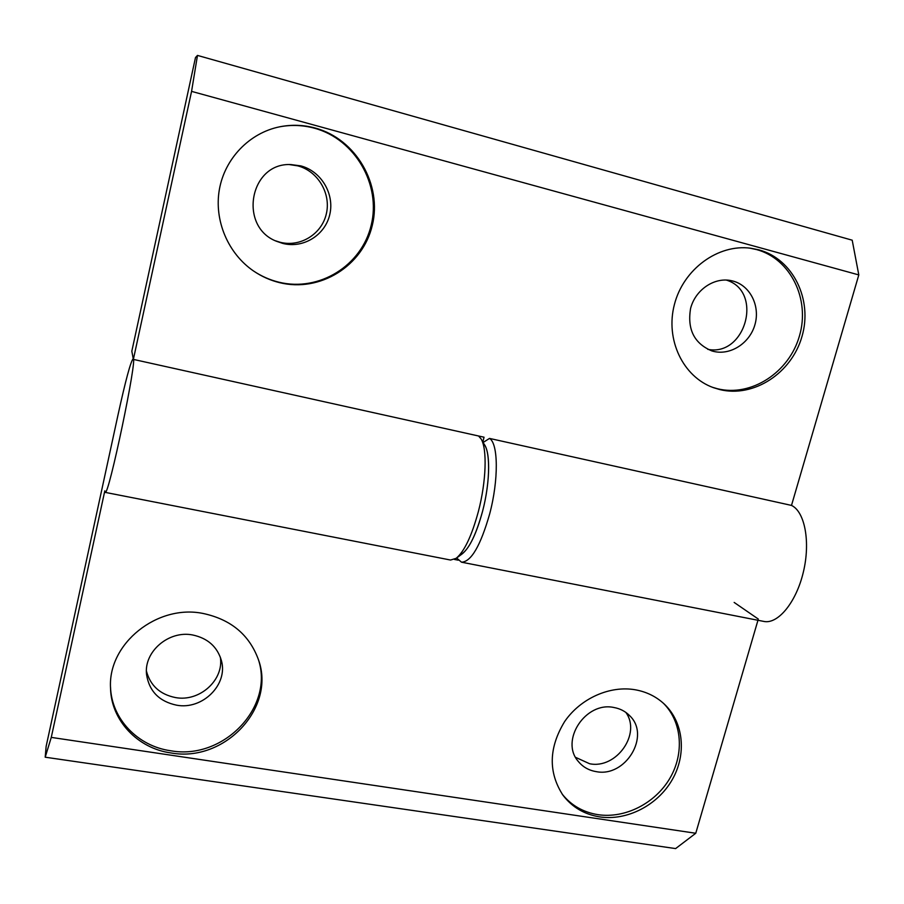 <?xml version="1.0" encoding="UTF-8"?>
<svg xmlns="http://www.w3.org/2000/svg" width="904" height="904" viewBox="0 0 904 904"><rect width="100%" height="100%" fill="white"/><g stroke="black" fill="none" stroke-linecap="round" stroke-linejoin="round"><path stroke-width="1.36" d="M459.368 555.305C467.617 551.847 475.346 537.213 482.544 511.393C490.623 480.951 490.51 448.113 482.838 442.994M483.143 442.474L489.505 438.417C498.319 443.423 498.725 479.934 489.674 513.901C480.532 545.801 471.142 561.904 461.503 562.186L456.61 557.994M758.931 249.866L750.738 248.227C718.092 243.752 683.39 269.2 674.418 304.467C665.107 339.655 683.085 376.911 713.459 387.669L719.72 389.556C753.574 397.986 791.61 373.25 801.984 336.469C812.843 299.834 793.203 259.075 758.931 249.866M712.352 387.262L717.482 388.754C751.235 397.15 789.147 372.504 799.475 335.859C810.289 299.348 790.684 258.736 756.524 249.56L749.54 248.08M732.895 281.042L730.59 280.522C713.742 277.279 695.278 290.105 690.599 308.4C687.096 329.293 694.182 343.463 711.855 350.921L713.301 351.317C730.409 355.735 749.823 343.226 754.964 324.559C760.366 305.959 750.162 285.506 732.895 281.042M315.293 128.063C303.518 124.865 291.664 124.447 279.731 126.797C249.459 132.888 224.768 158.55 219.356 189.58C213.932 220.621 228.147 253.674 253.662 271.076C261.685 276.522 270.33 280.387 279.596 282.658C320.016 292.681 362.82 266.002 372.29 225.378C382.347 184.902 356.312 139.114 315.293 128.063M253.357 270.872C261.256 276.183 269.765 279.957 278.884 282.184C319.157 292.184 361.792 265.606 371.216 225.13C381.228 184.823 355.283 139.205 314.422 128.198C302.817 125.057 291.133 124.616 279.37 126.876M300.783 165.884L290.941 164.573C249.515 162.392 238.125 227.13 276.895 241.424L282.918 243.458C303.269 248.69 325.067 235.221 329.757 214.632C334.74 194.134 321.327 171.229 300.783 165.884M275.573 240.826L280.172 242.283C300.241 247.447 321.722 234.181 326.321 213.886C331.226 193.682 317.993 171.116 297.744 165.85L289.483 164.596M197.479 55.415L191.569 91.372L133.363 359.397L131.826 351.204L195.49 57.551L197.479 55.415L852.201 240.193L858.8 274.918L791.497 505.415L489.505 438.417M791.497 505.415C804.854 511.619 810.651 542.027 803.317 572.243C796.141 602.516 777.847 624.506 763.823 621.421L461.503 562.186M707.775 349.339C745.743 356.978 763.631 291.077 726.183 280.037M858.8 274.918L191.569 91.372M133.363 359.397L484.047 437.208L482.838 441.932M481.097 438.937L484.917 445.525C490.612 454.554 489.697 484.295 482.544 511.393C476.51 533.496 469.764 547.632 462.294 553.813L456.158 558.322C464.306 551.587 471.707 535.993 478.363 511.562C486.262 481.595 487.301 448.734 481.097 438.937L478.578 435.999M105.18 492.375C108.401 497.72 138.165 355.261 133.08 358.865C130.639 361.668 125.633 380.268 118.062 414.687L46.138 746.376L45.2 757.202L51.268 737.393L104.819 490.849L105.18 492.375L450.565 560.039L456.158 558.322M171.003 752.953C224.587 762.761 276.138 707.742 258.431 659.683C249.391 634.857 230.972 619.455 203.208 613.488C157.432 603.906 107.847 643.512 110.525 687.899C110.943 720.33 137.702 748.467 171.003 752.953M110.514 686.904C111.407 718.827 137.905 746.308 170.732 750.761C223.706 760.456 274.895 706.532 258.126 658.767M176.585 705.176C202.564 710.171 228.35 684.452 221.39 660.53C217.299 646.744 207.739 638.235 192.744 634.992C168.788 630.077 143.521 651.784 146.584 674.734C149.296 691.334 159.296 701.481 176.585 705.176M146.425 671.084C150.301 685.582 159.985 694.419 175.466 697.572C199.603 702.171 224.226 679.91 220.316 657.084M599.759 816.911C627.048 821.001 657.468 805.328 672.079 779.96C686.769 754.637 683.786 722.612 664.485 704.261C656.462 696.713 646.778 691.888 635.444 689.808C609.963 685.255 580.537 698.329 564.638 721.561C548.717 747.755 548.152 772.298 562.955 795.204C572.119 807.204 584.391 814.436 599.759 816.911M562.164 794.096C571.26 805.441 583.216 812.3 598.041 814.673C625.003 818.73 655.061 803.441 669.751 778.514C684.509 753.62 682.091 721.946 663.491 703.335M596.098 771.609C625.568 777.779 650.97 735.619 629.647 715.674C625.41 711.358 620.178 708.634 613.974 707.516C585.634 701.12 559.621 740.76 578.402 761.541C582.933 767.033 588.832 770.377 596.098 771.609M575.611 757.36L589.634 763.744C616.347 769.304 641.49 733.754 625.851 712.409M45.2 757.202L675.616 848.585L695.764 833.262L757.959 620.268M51.268 737.393L695.764 833.262M458.17 560.175L454.362 559.418M734.161 602.437L758.309 619.059"/></g></svg>
